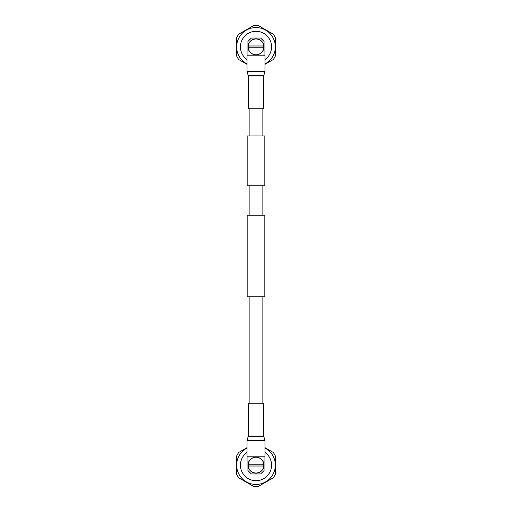 <?xml version="1.0" encoding="UTF-8"?>
<svg xmlns="http://www.w3.org/2000/svg" width="512" height="512" viewBox="0 0 512 512"><rect width="100%" height="100%" fill="white"/><g stroke="black" fill="none" stroke-linecap="round" stroke-linejoin="round"><path stroke-width="0.77" d="M262.867 135.936L262.867 108.762M249.133 135.936L249.133 108.762M247.168 185.773L264.832 185.773L264.832 135.936L247.168 135.936L247.168 185.773M264.832 296.774L247.168 296.774L247.168 215.226L264.832 215.226L264.832 296.774M262.867 403.238L262.867 296.774M249.133 403.238L249.133 296.774M262.867 215.226L262.867 185.773M249.133 215.226L249.133 185.773M247.034 456.205L264.966 456.205L264.966 440.442L247.034 440.442L247.034 456.205M263.757 436.275L263.757 403.238L248.243 403.238L248.243 436.275L263.757 436.275L264.966 440.442M264.966 55.795L247.034 55.795L247.034 71.558L264.966 71.558L264.966 55.795M248.243 75.725L248.243 108.762L263.757 108.762L263.757 75.725L248.243 75.725L247.034 71.558M263.373 462.074L263.981 465.133A7.981 7.981 0 0 1 256 473.114A7.981 7.981 0 0 1 248.019 465.133L248.589 462.176M248.627 468.186L248.019 465.133A7.981 7.981 0 0 1 256 457.152A7.981 7.981 0 0 1 263.981 465.133L263.411 468.083M263.373 468.186L261.715 470.701M261.645 470.771L259.149 472.461M259.053 472.506L256.109 473.107M256 473.114L253.043 472.544M252.947 472.506L250.432 470.848M250.355 470.771L248.666 468.282M248.397 465.133A7.603 7.603 0 0 0 248.448 466.022L263.552 466.022A7.603 7.603 0 0 0 263.552 464.243L248.448 464.243A7.603 7.603 0 0 0 248.397 465.133M264.966 452.416A15.558 15.558 0 0 1 256 480.691A15.558 15.558 0 0 1 247.034 452.416M247.034 448.026A19.309 19.309 0 0 0 256 484.442A19.309 19.309 0 0 0 264.966 448.026M247.034 447.648L238.784 452.416A21.408 21.408 0 0 0 236.378 456.576L236.378 473.683A21.408 21.408 0 0 0 238.784 477.843L253.6 486.4A21.408 21.408 0 0 0 258.4 486.4L273.216 477.843A21.408 21.408 0 0 0 275.622 473.683L275.622 456.576A21.408 21.408 0 0 0 273.216 452.416L264.966 447.648M264.064 456.205L247.936 456.205L247.936 470.566L251.334 473.965L260.666 473.965L264.064 470.566L264.064 456.205M248.627 462.074L250.285 459.565M250.355 459.488L252.851 457.798M252.947 457.76L255.891 457.152M256 457.152L258.957 457.715M259.053 457.76L261.568 459.411M261.645 459.488L263.334 461.984M263.552 466.022L248.448 466.022M248.627 49.926L248.019 46.867A7.981 7.981 0 0 1 256 38.886A7.981 7.981 0 0 1 263.981 46.867L263.411 49.824M263.373 43.814L263.981 46.867A7.981 7.981 0 0 1 256 54.848A7.981 7.981 0 0 1 248.019 46.867L248.589 43.917M248.627 43.814L250.285 41.299M250.355 41.229L252.851 39.539M252.947 39.494L255.891 38.893M256 38.886L258.957 39.456M259.053 39.494L261.568 41.152M261.645 41.229L263.334 43.718M263.603 46.867A7.603 7.603 0 0 0 263.552 45.978L248.448 45.978A7.603 7.603 0 0 0 248.448 47.757L263.552 47.757A7.603 7.603 0 0 0 263.603 46.867M247.034 59.584A15.558 15.558 0 0 1 256 31.309A15.558 15.558 0 0 1 264.966 59.584M264.966 63.974A19.309 19.309 0 0 0 256 27.558A19.309 19.309 0 0 0 247.034 63.974M264.966 64.352L273.216 59.584A21.408 21.408 0 0 0 275.622 55.424L275.622 38.317A21.408 21.408 0 0 0 273.216 34.157L258.4 25.6A21.408 21.408 0 0 0 253.6 25.6L238.784 34.157A21.408 21.408 0 0 0 236.378 38.317L236.378 55.424A21.408 21.408 0 0 0 238.784 59.584L247.034 64.352M247.936 55.795L264.064 55.795L264.064 41.434L260.666 38.035L251.334 38.035L247.936 41.434L247.936 55.795M263.373 49.926L261.715 52.435M261.645 52.512L259.149 54.202M259.053 54.24L256.109 54.848M256 54.848L253.043 54.285M252.947 54.24L250.432 52.589M250.355 52.512L248.666 50.016M248.448 45.978L263.552 45.978M248.243 436.275L247.034 440.442M263.757 75.725L264.966 71.558"/></g></svg>
